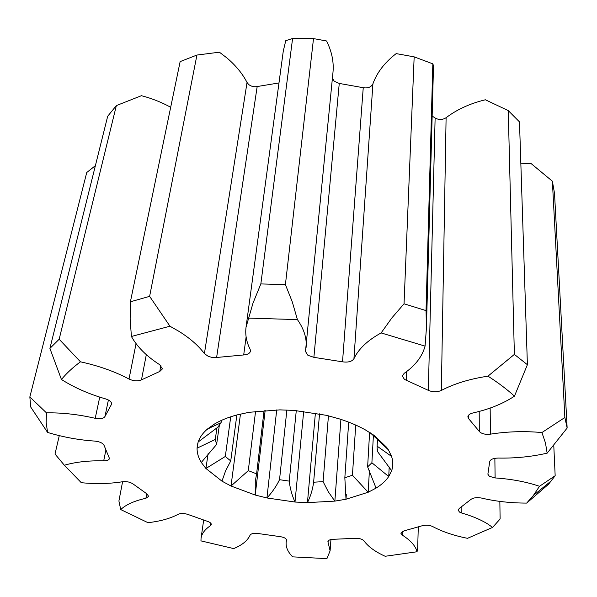 <?xml version="1.0" encoding="UTF-8"?>
<svg xmlns="http://www.w3.org/2000/svg" width="597" height="597" viewBox="0 0 597 597"><rect width="100%" height="100%" fill="white"/><g stroke="black" fill="none" stroke-linecap="round" stroke-linejoin="round"><path stroke-width="0.9" d="M368.155 492.249L345.999 499.226L344.835 477.757L352.439 475.249L368.185 492.256L376.058 488.115L367.625 466.869L371.894 462.772L388.729 476.54L391.669 470.727L377.259 451.183L377.125 446.175L391.587 456.406L388.483 449.944L378.834 440.705L386.655 447.332L374.446 435.653L365.431 429.922C357.916 425.706 349.282 422.049 339.544 418.952L326.387 415.318L294.164 410.423L279.874 409.87L249.031 412.303L237.024 414.922C228.293 417.266 220.86 420.251 214.733 423.877L207.607 428.9L221.084 422.736L221.412 420.407M247.039 82.483L248.725 84.543C251.203 86.431 254.016 87.102 257.18 86.543L216.614 357.484L212.069 357.416L208.383 356.416L204.405 353.633L247.039 82.483C242.501 73.655 235.778 65.469 226.875 57.909L219.397 52.185L196.935 55.051L149.623 296.351L169.958 326.216L179.182 331.484C190.182 338.409 198.585 345.79 204.405 353.633M332.41 78.192L334.268 81.274L339.253 83.431L313.888 357.342L307.888 355.297L305.477 351.446L332.969 72.491C333.977 62.066 331.842 51.566 326.566 40.984L313.507 38.604L285.411 284.612L292.284 301.888L297.418 319.611C304.082 329.156 306.962 338.477 306.074 347.573M406.579 371.588L406.251 380.259L404.333 379.244L402.356 376.073L404.147 373.341C415.236 365.692 422.213 356.61 425.071 346.111L381.125 332.932L391.901 317.873L404.042 303.798L426.042 310.604L426.43 328.096L425.071 346.111M490.159 408.064L490.435 434.153C486.383 434.668 483.048 434.123 480.421 432.504L479.294 431.407L479.204 411.437M494.861 458.324L495.114 477.936L489.339 476.294L487.883 474.175L489.674 461.847C490.204 459.474 493.062 458.212 498.241 458.063C515.204 458.384 531.502 456.75 547.15 453.16L545.471 442.944L541.919 432.549L564.866 417.497L567.15 428.034L547.15 453.16M461.854 506.674L461.824 513.069L459.578 512.122L458.115 510.137L459.287 508.428L470.884 499.45C473.376 497.682 476.906 497.219 481.458 498.055C495.674 501.398 510.748 503.077 526.688 503.092L533.375 495.473L539.509 486.286L555.165 475.727L548.561 484.234L526.688 503.092M461.824 513.069C472.167 516.039 480.779 519.666 487.645 523.927L492.6 527.397L500.114 518.987L499.846 501.39M432.153 116.034L435.123 118.005C438.855 120.057 442.511 119.96 446.101 117.713L441.34 390.445C454.063 383.714 469.608 378.953 487.958 376.162L514.375 354.394L527.397 364.707L514.465 396.154C503.077 403.699 489.241 409.303 472.951 412.967C469.712 413.781 468.018 415.087 467.869 416.893L468.794 418.863L479.294 431.407M527.397 364.707L519.487 121.9L508.248 110.594L485.339 99.774C469.951 103.542 456.869 109.52 446.101 117.713M514.375 354.394L508.248 110.594M221.084 422.736L217.741 427.28L198.137 441.996L197.047 448.175L215.278 439.459L216.614 444.444L201.308 462.444L205.928 468.488L225.308 456.474L230.74 460.944L236.867 414.96M230.74 460.944L225.569 470.936L221.957 481.167L231.032 486.018L248.277 470.66L255.568 411.34M231.009 486.018L240.464 414.042M215.278 439.459L216.942 427.848M197.047 448.175L197.853 442.929M216.614 444.444L219.42 424.736M248.277 470.66L256.598 473.846L255.285 481.346L255.21 495.04L266.956 497.965C272.09 492.435 276.284 486.346 279.538 479.697L286.866 410.02M266.934 497.973L276.709 409.893M279.538 479.697L289.247 481.115L296.284 410.602M289.247 481.115C290.06 488.368 291.978 495.346 295 502.032L303.686 411.348M344.835 477.757L348.7 422.146M334.842 501.114L307.462 502.614C310.619 496.189 312.679 489.391 313.626 482.212L323.096 481.645L328.275 491.749L334.842 501.114L345.999 499.241L346.305 494.667M352.439 475.249L355.73 425.057M368.185 492.256L369.409 470.533M367.625 466.869L369.603 432.385M371.894 462.772L373.431 434.929M388.751 476.54L389.192 466.951M377.259 451.183L377.371 449.131M377.125 446.175L377.476 439.452M378.834 440.705L370.282 432.81M225.308 456.474L230.733 416.788M205.928 468.488L208.107 453.608M256.598 473.846L264.09 410.46L256.561 474.205M255.218 495.047L265.165 410.378M426.452 327.029L433.512 65.782L432.832 63.849L426.042 310.604M432.832 63.849L414.161 56.857L396.184 53.611C384.714 62.454 376.961 72.528 372.916 83.819L353.931 358.73C358.484 348.999 367.551 340.394 381.125 332.932M404.042 303.798L414.161 56.857M216.614 357.484L243.695 354.946C247.703 354.603 249.971 353.312 250.494 351.073L250.15 349.282C246.464 342.059 245.098 334.708 246.039 327.231L252.971 303.201L260.844 283.926L285.411 284.612M313.507 38.604L292.597 38.462L285.747 40.7L283.276 51.103L246.039 327.231M260.844 283.926L292.597 38.462M146.31 354.648L141.482 379.856L159.795 371.438L162.429 368.871L159.757 364.745C146.728 356.409 137.273 346.984 131.407 336.469L130.146 319.104L130.4 301.791L149.623 296.351M196.935 55.051L180.137 61.61L130.4 301.791M108.393 400.012L104.968 416.475L111.594 404.162C111.714 402.005 109.691 400.244 105.527 398.878C88.983 394.087 74.289 387.625 61.439 379.483L49.902 348.417L59.163 339.245L80.468 361.819C98.617 365.774 114.796 371.513 129.019 379.035L136.049 343.641M170.682 107.266C161.645 102.288 151.892 98.43 141.429 95.692L116.355 105.594L59.163 339.245M116.355 105.594L107.684 116.258L49.902 348.417M555.165 475.727L553.77 445.302M564.866 417.497L552.374 181.204L554.516 193.324L567.15 428.034M59.282 435.631L55.014 454.048L64.364 465.242C75.356 462.011 88.468 460.533 103.706 460.809C107.064 460.794 108.997 460.033 109.497 458.526L104.117 445.496C102.9 443.123 99.826 441.653 94.878 441.093C78.946 440.041 63.178 437.153 47.581 432.437L30.663 406.953L29.85 396.938L46.439 412.84C62.349 412.631 78.61 414.452 95.214 418.31L99.736 397.109M95.393 165.653L86.737 172.526L29.85 396.938M122.586 481.734L118.907 500.995L120.721 509.569C125.982 504.614 134.377 500.846 145.914 498.271L146.705 493.749M402.326 531.472L402.191 535.046C410.624 540.404 415.587 545.971 417.064 551.755L417.691 547.822L418.281 526.994M492.6 527.397L467.518 538.322C453.877 535.606 442.25 531.673 432.646 526.532C429.362 525.062 425.855 524.808 422.124 525.77L403.982 530.89L400.833 533.181L402.191 535.046M328.186 540.919L328.074 542.374L330.104 550.822L326.925 558.628L292.672 556.867C287.918 552.098 285.739 547.218 286.15 542.233L286.515 540.128C286.299 538.434 284.15 537.27 280.068 536.636L258.3 533.546C253.971 533.002 251.225 533.531 250.083 535.136C247.636 540.598 242.181 545.083 233.711 548.583L200.95 540.882L201.055 538.285C201.734 533.651 204.875 529.442 210.472 525.659L211.301 524.532C211.338 523.293 210.054 522.233 207.45 521.338L188.159 514.524C184.227 513.219 180.891 513.136 178.145 514.286C170.346 518.494 160.287 521.293 147.974 522.681L120.721 509.569M417.064 551.755L385.169 556.277C375.244 551.8 368.162 546.628 363.916 540.785C362.222 539.024 359.222 538.203 354.924 538.322L333.499 539.292C330.104 539.442 328.231 540.225 327.902 541.628L328.074 542.374M145.914 498.271L148.653 496.383L146.966 493.913L133.161 484.025C130.25 482.07 126.743 481.301 122.646 481.727C110.072 483.764 96.289 484.092 81.304 482.712L64.364 465.242M490.435 434.153C507.159 431.512 524.323 430.974 541.919 432.549M552.374 181.204L531.3 163.727L520.83 163.212M495.114 477.936C511.547 479.055 526.345 481.839 539.509 486.286M255.21 495.04L231.032 486.018M221.965 481.152L205.958 468.496M201.331 462.429C198.398 457.72 196.98 452.966 197.077 448.183M198.167 441.996C199.614 437.631 202.458 433.526 206.704 429.683L207.607 428.9M386.655 447.332L388.453 449.944M391.565 456.414C393.184 461.354 393.214 466.123 391.647 470.712M388.729 476.54C385.811 480.839 381.587 484.689 376.05 488.1M295.022 502.047L307.462 502.614M295 502.032L266.956 497.965M514.465 396.154C506.898 389.274 498.062 382.61 487.958 376.162M441.34 390.445C437.101 392.266 432.765 392.236 428.333 390.348L435.123 118.005M406.251 380.259L428.333 390.348M353.931 358.73C351.991 361.566 348.185 362.595 342.521 361.819L363.245 87.707C367.998 88.423 371.222 87.132 372.916 83.819M313.888 357.342L342.521 361.819M297.418 319.611L248.553 318.104M169.958 326.216L131.407 336.469M141.482 379.856C137.78 381.401 133.631 381.132 129.019 379.035M80.468 361.819C72.849 367.431 66.506 373.319 61.439 379.483M104.968 416.475C103.572 418.654 100.318 419.266 95.214 418.31M46.439 412.84L46.17 422.661L47.581 432.437M257.18 86.543L278.978 82.938M339.253 83.431L363.245 87.707M307.448 502.622L315.403 413.079M313.626 482.212L319.537 413.855M323.096 481.645L328.447 415.818M334.865 501.122L340.917 419.392M103.706 460.809L105.841 450.31M210.472 525.659L210.808 523.226M111.236 404.967L111.579 403.281M468.802 414.937L468.794 418.863M159.795 371.438L160.862 365.565M243.695 354.946L246.113 336.932M255.3 481.346L255.404 480.443M330.104 550.822L330.939 539.561M286.15 542.233L286.418 539.524M201.055 538.285L203.667 520.114M533.375 495.473L551.553 480.637M209.741 427.989L206.704 429.683"/></g></svg>
